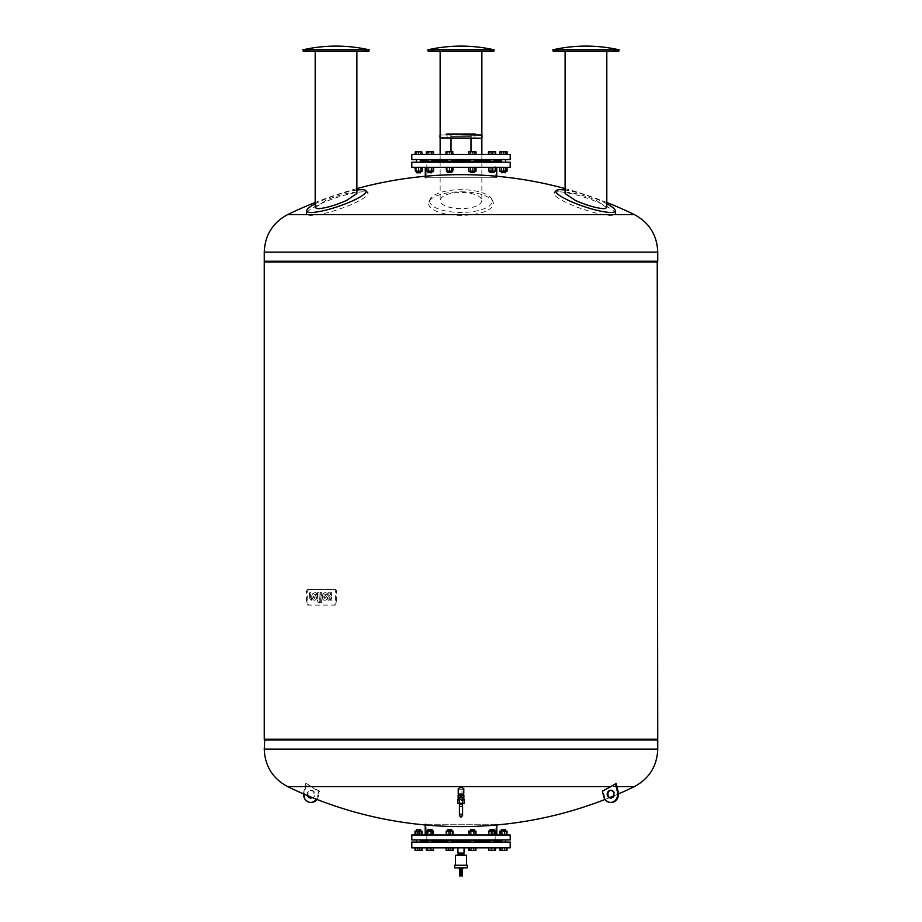 <?xml version="1.0" encoding="UTF-8"?>
<svg xmlns="http://www.w3.org/2000/svg" width="922" height="922" viewBox="0 0 922 922"><rect width="100%" height="100%" fill="white"/><g stroke="black" fill="none" stroke-linecap="round" stroke-linejoin="round"><path stroke-width="0.69" stroke-dasharray="4.61 3.46" d="M494.134 49.823L427.866 49.823M481.86 51.344L481.86 49.154L493.766 51.344L428.234 51.344L440.14 49.154L481.86 49.154L440.14 49.154L440.14 51.344M481.86 200.431C481.03 205.329 474.069 208.095 461 208.752C447.942 208.107 440.993 205.329 440.14 200.431C441.177 195.66 448.127 192.998 461 192.433C473.873 192.998 480.823 195.66 481.86 200.431L481.86 161.534M429.687 201.065A31.313 11.387 0 0 1 430.055 199.325A31.313 11.387 0 0 1 461 189.678A31.313 11.387 0 0 1 491.945 199.325A31.313 11.387 0 0 1 492.313 201.065A31.313 11.387 0 0 1 461 212.452A31.313 11.387 0 0 1 429.687 201.065M461 191.822A32.374 11.767 0 0 1 492.993 201.803A32.374 11.767 0 0 1 493.374 203.589A32.374 11.767 0 0 1 461 215.368A32.374 11.767 0 0 1 428.626 203.589A32.374 11.767 0 0 1 429.007 201.803A32.374 11.767 0 0 1 461 191.822M440.14 161.534L440.14 200.431M369.18 49.823L302.9 49.823M356.895 51.344L356.895 49.154L368.8 51.344L303.28 51.344L315.186 49.154L356.895 49.154L315.186 49.154L315.186 51.344M356.895 193.505L354.106 192.433C346.372 192.998 336.922 195.66 325.777 200.431L315.186 207.634M356.895 190.047A31.313 5.693 -18.7 0 0 320.764 201.065A31.313 5.693 -18.7 0 0 315.186 203.785M363.395 191.822A32.374 5.889 -18.7 0 0 321.098 203.589A32.374 5.889 -18.7 0 0 306.553 213.535A32.374 5.889 -18.7 0 0 311.163 215.368A32.374 5.889 -18.7 0 0 353.46 203.589A32.374 5.889 -18.7 0 0 367.728 192.848A32.374 5.889 -18.7 0 0 363.395 191.822M619.1 49.823L552.82 49.823M606.814 51.344L606.814 49.154L618.72 51.344L553.2 51.344L565.105 49.154L606.814 49.154L565.105 49.154L565.105 51.344M606.814 207.623L596.223 200.431C585.078 195.66 575.639 192.998 567.894 192.433L565.105 193.505M606.814 203.785A31.313 5.693 18.7 0 0 601.236 201.065A31.313 5.693 18.7 0 0 565.105 190.047M558.605 191.822A32.374 5.889 18.7 0 0 554.272 192.848A32.374 5.889 18.7 0 0 568.54 203.589A32.374 5.889 18.7 0 0 610.837 215.368A32.374 5.889 18.7 0 0 615.447 213.535A32.374 5.889 18.7 0 0 600.902 203.589A32.374 5.889 18.7 0 0 558.605 191.822M481.722 134.773L440.278 134.773M446.836 133.99L475.164 133.99M448.945 134.773L447.101 134.773L448.945 134.773M448.945 138.185L447.101 138.185L448.945 138.185M473.055 134.773L474.899 134.773L473.055 134.773M473.055 138.185L474.899 138.185L473.055 138.185M461 136.871L470.981 136.871L461 136.871M440.278 138.185L481.722 138.185M461 134.773L475.625 134.773L461 134.773M451.019 136.606L470.981 136.606L451.019 136.606L451.019 138.185M451.019 151.83L451.019 154.447L470.981 154.447L451.019 154.447M470.981 136.606L470.981 138.185M470.981 151.83L470.981 154.447M510.189 154.447L411.811 154.447M510.189 159.564L411.811 159.564M419.291 159.564L502.709 159.564L419.291 159.564L419.948 160.221L420.651 159.564L416.456 159.564L420.651 159.564M502.709 159.564L502.052 160.221L419.948 160.221M496.728 167.308L425.273 167.308L496.728 167.308M496.728 176.263L496.728 177.796L425.273 177.796L496.728 177.796M426.84 177.796L495.16 177.796L426.84 177.796L426.84 161.534L495.16 161.534L495.16 177.796M501.349 161.534L419.948 161.534L419.291 162.191L502.709 162.191L419.291 162.191M502.052 161.534L502.709 162.191M510.189 162.191L411.811 162.191M510.189 167.308L411.811 167.308M449.625 162.191L451.722 162.191L449.625 162.191M449.625 159.564L451.722 159.564L449.625 159.564M449.625 172.552L451.722 172.552L449.625 172.552M449.625 167.308L452.771 167.308L449.625 167.308L449.625 171.181L446.478 171.181L446.478 167.308L449.625 167.308L446.478 167.308M451.722 172.552L447.527 172.552L451.722 172.552L451.722 171.181L447.527 171.181L451.722 171.181M428.88 172.552L432.026 172.552L428.88 172.552M428.88 171.181L432.026 171.181L428.88 171.181M432.026 171.181L431.761 172.817L427.831 172.552L431.75 172.552M428.88 162.191L432.026 162.191L428.88 162.191M430.977 159.564L427.831 159.564L430.977 159.564M416.732 172.552L420.651 172.552L416.732 172.552M422.184 171.181L414.923 171.181M416.963 172.817L420.651 172.552L416.963 172.817M416.732 162.191L420.651 162.191L416.732 162.191M474.473 172.552L470.531 172.817L474.208 172.817L470.278 172.552L474.473 172.552L470.278 172.552L474.473 172.552L474.473 171.181L470.278 171.181L475.522 171.181L469.229 171.181L474.473 171.181M472.375 162.191L470.278 162.191L472.375 162.191M472.375 159.564L470.278 159.564L472.375 159.564M494.169 172.552L489.974 172.552L494.169 172.552L489.974 172.552L494.169 172.552L494.169 171.181L489.974 171.181L494.169 171.181M493.12 162.191L489.974 162.191L493.12 162.191M491.023 159.564L494.169 159.564L491.023 159.564M505.544 171.181L505.544 172.552L501.349 172.552L505.544 172.552L501.349 172.552L501.349 171.181L505.544 171.181L501.349 171.181M505.279 172.817L501.856 172.817M501.349 162.191L505.544 162.191L501.349 162.191L505.544 162.191L501.349 162.191L501.349 159.564L505.544 159.564L501.349 159.564M505.544 162.191L505.544 159.564M475.522 167.308L475.522 171.181L475.522 167.308L472.375 167.308L475.522 167.308M472.375 167.308L472.375 171.181L472.375 167.308L469.229 167.308L469.229 171.181L469.229 167.308L472.375 167.308M472.375 154.447L475.522 154.447L475.522 151.83L472.375 151.83L475.522 151.83L475.522 154.447L472.375 154.447L472.375 151.83L469.229 151.83L472.375 151.83L472.375 154.447L469.229 154.447L472.375 154.447M469.229 154.447L469.229 151.83L469.229 154.447M495.702 167.308L490.25 167.308L490.25 171.181L495.702 171.181L488.441 171.181L490.25 171.181L490.25 167.308L493.892 167.308L493.892 171.181L493.892 167.308L495.702 167.308L495.702 171.181M488.441 167.308L490.25 167.308L488.441 167.308L488.441 171.181M488.441 151.83L490.25 151.83L490.25 154.447L490.25 151.83L493.892 151.83L493.892 154.447L488.441 154.447L495.702 154.447L493.892 154.447L493.892 151.83L495.702 151.83M490.25 151.83L495.218 151.83L490.25 151.83M500.3 171.181L506.593 171.181L500.3 171.181L500.3 167.308L503.447 167.308L503.447 171.181L503.447 167.308L506.593 167.308L506.593 171.181L506.593 167.308L500.3 167.308L500.3 171.181M506.593 154.447L506.593 151.83L503.447 151.83L506.593 151.83L506.593 154.447L503.447 154.447L506.593 154.447M503.447 154.447L503.447 151.83L500.3 151.83L503.447 151.83L503.447 154.447L500.3 154.447L503.447 154.447M500.3 154.447L500.3 151.83L500.3 154.447M505.268 167.308L499.816 167.308L507.077 167.308L505.268 167.308L505.268 171.181L499.816 171.181M507.077 171.181L505.268 171.181M501.626 167.308L501.626 171.181M507.077 154.447L505.268 154.447L507.077 154.447M505.268 154.447L499.816 154.447L505.268 154.447L505.268 151.83L507.077 151.83M501.626 154.447L501.626 151.83L505.268 151.83M499.816 151.83L501.626 151.83M488.925 167.308L492.071 167.308L488.925 167.308L488.925 171.181L495.218 171.181L495.218 167.308L492.071 167.308L495.218 167.308M492.071 167.308L492.071 171.181M495.218 154.447L492.071 154.447L495.218 154.447L495.218 151.83M492.071 154.447L488.925 154.447L492.071 154.447L492.071 151.83M488.925 154.447L488.925 151.83M470.554 167.308L474.196 167.308L468.733 167.308L470.554 167.308L470.554 171.181L468.733 171.181M474.196 167.308L476.006 167.308L474.196 167.308L474.196 171.181L470.554 171.181M476.006 171.181L474.196 171.181M474.196 154.447L470.554 154.447L476.006 154.447L474.196 154.447L474.196 151.83L476.006 151.83M470.554 154.447L468.733 154.447L470.554 154.447L470.554 151.83L474.196 151.83M468.733 151.83L470.554 151.83M452.771 167.308L452.771 171.181L449.625 171.181M446.478 154.447L449.625 154.447L446.478 154.447L446.478 151.83L452.771 151.83L452.771 154.447L449.625 154.447L452.771 154.447M449.625 154.447L449.625 151.83M431.75 167.308L428.108 167.308L431.75 167.308L431.75 171.181L426.298 171.181M428.108 167.308L426.298 167.308L428.108 167.308L428.108 171.181M433.559 171.181L431.75 171.181M428.108 154.447L433.559 154.447L426.298 154.447L428.108 154.447L428.108 151.83L433.559 151.83M431.75 154.447L431.75 151.83M426.298 151.83L428.108 151.83M421.7 171.181L415.407 171.181L421.7 171.181L421.7 167.308L418.553 167.308L418.553 171.181M415.407 167.308L418.553 167.308L415.407 167.308L415.407 171.181M418.553 167.308L421.7 167.308M415.407 154.447L421.7 154.447L415.407 154.447L415.407 151.83L421.7 151.83L415.407 151.83M421.7 154.447L421.7 151.83M418.553 154.447L418.553 151.83M420.374 167.308L420.374 171.181L420.374 167.308L416.732 167.308L416.732 171.181L416.732 167.308L414.923 167.308L420.374 167.308M414.923 151.83L416.732 151.83L416.732 154.447L422.184 154.447L414.923 154.447L416.732 154.447L416.732 151.83L422.184 151.83M420.374 154.447L420.374 151.83L420.374 154.447M433.075 167.308L433.075 171.181L426.782 171.181L433.075 171.181L433.075 167.308L429.929 167.308L429.929 171.181L429.929 167.308L426.782 167.308L426.782 171.181L426.782 167.308L433.075 167.308M426.782 154.447L429.929 154.447L429.929 151.83L426.782 151.83L433.075 151.83L429.929 151.83L429.929 154.447L426.782 154.447L426.782 151.83L426.782 154.447M433.075 154.447L429.929 154.447L433.075 154.447L433.075 151.83L433.075 154.447M453.267 167.308L451.446 167.308L451.446 171.181L453.267 171.181L445.994 171.181L451.446 171.181L451.446 167.308L453.267 167.308L453.267 171.181M445.994 167.308L451.446 167.308L447.804 167.308L447.804 171.181L447.804 167.308L445.994 167.308L445.994 171.181M419.948 161.534L420.651 162.191M427.831 161.534L432.026 161.534M447.527 161.534L451.722 161.534M470.278 161.534L474.473 161.534M489.974 161.534L494.169 161.534M495.16 161.534L426.84 161.534M445.994 151.83L447.804 151.83L447.804 154.447L451.446 154.447L451.446 151.83L447.804 151.83L453.267 151.83L451.446 151.83L451.446 154.447L447.804 154.447L447.804 151.83L446.478 151.83M453.267 154.447L451.446 154.447L453.267 154.447L453.267 151.83M427.831 160.221L432.026 160.221M447.527 160.221L451.722 160.221M470.278 160.221L474.473 160.221M489.974 160.221L494.169 160.221M501.349 160.221L502.052 160.221M307.118 214.596L318.597 214.596M449.533 214.596L472.467 214.596M603.403 214.596L614.882 214.596M264.245 261.226L657.755 261.226M264.245 740.009L657.755 740.009L264.245 740.009M264.764 739.214L657.236 739.214L264.764 739.214M264.245 739.214L657.755 739.214M264.245 262.009L657.755 262.009M264.764 261.226L657.236 261.226L264.764 261.226M464.331 799.086L457.669 799.086M457.669 803.293L464.331 803.293M462.671 803.293L462.671 799.086M459.329 803.293L459.329 799.086M463.881 795.156L458.119 795.156M461 795.674L463.881 795.674L458.119 795.674L461 795.674L458.119 795.674L458.119 797.253L463.881 797.253L463.881 795.674L461 795.674L461 797.253L458.822 797.253L461 797.253M461 800.4L463.178 800.4L461 800.4M461 792.01L463.178 792.01L461 792.01M461 795.156L458.822 795.156L461 795.156M461 799.351L459.421 799.351L461 799.351M462.579 806.439L459.421 806.439L459.421 804.076L462.579 804.076L462.579 806.439L459.421 806.439L462.579 806.439L462.579 815.613M610.952 790.246A3.93 3.411 90 0 1 614.628 793.104A3.93 3.411 90 0 1 610.952 798.06M616.196 783.446L611.482 786.627L616.968 786.627M634.313 786.627L311.302 786.627L306.588 783.446L304.548 791.952A8.263 7.157 -90 0 0 311.44 802.417M311.048 798.06A3.93 3.411 -90 0 0 314.725 795.202A3.93 3.411 -90 0 0 308.155 793.104A3.93 3.411 -90 0 0 308.432 795.997M307.487 795.605A3.93 3.411 90 0 1 310.656 790.223A3.93 3.411 90 0 1 312.316 797.599M463.789 794.107L458.211 794.107M463.789 788.587L461 789.9L458.211 788.587M316.949 799.443A8.263 7.157 -90 0 0 318.344 796.366L319.6 791.134A395.884 342.846 90 0 1 311.302 786.627M306.588 783.446L310.518 786.627A395.884 342.846 -90 0 0 318.805 791.134A391.066 188.434 107.7 0 0 319.6 791.134M318.805 791.134L317.548 796.366A8.263 7.157 90 0 1 316.327 799.201M303.499 793.9A8.263 7.157 90 0 1 303.753 791.952L305.804 783.446M310.518 786.627L287.687 786.627M611.344 802.417A8.263 7.157 90 0 1 604.452 796.366L603.195 791.134A391.066 188.434 -107.7 0 1 602.4 791.134M611.482 786.627A395.884 342.846 90 0 1 603.195 791.134M311.406 598.436A1.106 0.784 -90 0 1 310.622 597.329L310.622 592.708L309.377 592.708L309.377 598.032A2.962 2.098 90 0 0 310.921 600.21L311.567 600.21L311.567 598.436M311.878 598.436L311.878 600.21L311.233 600.21A2.962 2.098 -90 0 1 309.688 598.032L309.688 592.708L310.945 592.708L310.945 597.329A1.106 0.784 90 0 0 311.717 598.436M319.047 592.708L319.047 597.698L319.669 597.698L319.047 600.234A0.887 0.622 90 0 0 319.669 601.121L319.669 602.884A2.651 1.867 -90 0 1 317.802 600.245L317.79 592.708L319.047 592.708L317.479 592.708L317.491 600.245A2.651 1.867 90 0 0 319.358 602.884L319.358 601.121A0.887 0.622 -90 0 1 318.735 600.234L319.358 599.473L318.735 592.708M320.337 602.884L320.337 592.708L321.997 592.708L321.997 602.884L320.026 602.884L321.686 602.884L321.686 592.708L320.026 592.708L320.026 602.884M330.525 594.483L330.525 592.708L331.782 592.708L331.782 594.483A2.651 1.879 -90 0 1 331.159 596.453A2.651 1.879 -90 0 1 331.782 598.436L331.782 600.21L330.525 600.21L330.525 598.436A0.887 0.622 90 0 0 329.269 598.436L329.269 600.21L328.025 600.21L328.025 598.436A2.651 1.879 -90 0 1 328.647 596.453A2.651 1.879 -90 0 1 328.025 594.483L328.025 592.708L329.269 592.708L329.269 594.483A0.887 0.622 90 0 0 330.525 594.483L330.214 594.483A0.887 0.622 -90 0 1 328.958 594.483L328.958 592.708L327.713 592.708L327.713 594.483A2.651 1.879 90 0 0 328.336 596.453A2.651 1.879 90 0 0 327.713 598.436L327.713 600.21L328.958 600.21L328.958 598.436A0.887 0.622 -90 0 1 330.214 598.436L330.214 600.21L331.471 600.21L331.471 598.436A2.651 1.879 90 0 0 330.837 596.453A2.651 1.879 90 0 0 331.471 594.483L331.471 592.708L330.214 592.708L330.214 594.483M327.402 597.79A3.653 2.582 -90 0 1 324.959 600.268A3.653 2.582 -90 0 1 322.7 598.401A3.653 2.582 -90 0 1 322.746 594.725A5.002 3.538 -90 0 1 325.581 592.708A5.002 3.538 -90 0 1 327.172 593.238L327.172 595.013A3.7 2.616 90 0 0 325.858 594.517A3.7 2.616 90 0 0 324.959 594.736L327.402 597.79L324.648 594.736A3.7 2.616 -90 0 1 325.547 594.517A3.7 2.616 -90 0 1 326.861 595.013L326.861 593.238A5.002 3.538 90 0 0 325.27 592.708A5.002 3.538 90 0 0 322.435 594.725A3.653 2.582 90 0 0 322.389 598.401A3.653 2.582 90 0 0 324.636 600.268A3.653 2.582 90 0 0 327.08 597.79M324.037 595.935A1.51 1.072 90 0 0 325.604 597.905L323.714 595.935A1.51 1.072 90 0 0 325.293 597.905L323.714 595.935M314.633 594.736L317.064 597.79A3.653 2.582 -90 0 1 314.621 600.268A3.653 2.582 -90 0 1 312.374 598.401A3.653 2.582 -90 0 1 312.408 594.725A5.002 3.538 -90 0 1 315.255 592.708A5.002 3.538 -90 0 1 316.845 593.238L316.845 595.013A3.7 2.616 90 0 0 315.52 594.517A3.7 2.616 90 0 0 314.633 594.736L314.321 594.736A3.7 2.616 -90 0 1 315.209 594.517A3.7 2.616 -90 0 1 316.523 595.013L316.523 593.238A5.002 3.538 90 0 0 314.932 592.708A5.002 3.538 90 0 0 312.097 594.725A3.653 2.582 90 0 0 312.062 598.401A3.653 2.582 90 0 0 314.31 600.268A3.653 2.582 90 0 0 316.753 597.79L314.321 594.736M313.699 595.935A1.51 1.072 90 0 0 315.266 597.905L313.388 595.935A1.51 1.072 90 0 0 314.955 597.905L313.388 595.935M308.052 589.527A2.213 1.567 90 0 0 306.484 591.74L306.484 602.861A2.213 1.567 90 0 0 308.052 605.074L333.845 605.074A2.213 1.567 90 0 0 335.412 602.861L335.412 591.74A2.213 1.567 90 0 0 333.845 589.527L308.052 589.527L333.845 589.527M335.101 589.527A2.213 1.567 -90 0 1 336.668 591.74L336.668 602.861A2.213 1.567 -90 0 1 335.101 605.074L309.296 605.074A2.213 1.567 -90 0 1 307.729 602.861L307.729 591.74A2.213 1.567 -90 0 1 309.296 589.527M309.296 605.074L308.052 605.074M335.101 605.074L333.845 605.074M458.822 854.544L463.178 854.544L458.822 854.544M463.178 853.081L458.822 853.081L463.178 853.081M455.491 865.251L466.509 865.251L455.491 865.251M459.121 867.867L462.879 867.867L459.121 867.867M459.824 869.469L462.176 869.469L459.824 869.469M459.824 868.743L462.176 868.743L459.824 868.743M462.441 869.469L459.559 869.469M462.441 870.264L459.582 870.264M462.418 870.449L459.536 870.449M462.464 871.497L459.582 871.497M462.418 871.682L459.559 871.682M462.441 872.097L459.559 872.097M462.141 872.224L459.859 872.224M462.441 872.754L459.559 872.754M462.441 874.068L459.582 874.068M462.418 874.586L459.536 874.586M462.464 875.9L459.536 875.9M457.946 853.081L464.054 853.081M464.054 847.825L457.946 847.825L464.054 847.825M461 872.754L462.141 872.754L461 872.754M462.879 868.743L459.121 868.743M467.293 865.251L454.707 865.251M467.293 867.867L454.707 867.867M466.509 855.282L455.491 855.282M464.262 855.282L462.371 855.282L464.285 855.282L464.262 854.544L462.89 854.544L462.89 855.282M462.371 855.282L459.11 855.282L462.371 855.282L462.371 854.544L459.629 854.544L459.629 855.282M459.11 855.282L457.715 855.282L459.11 855.282L459.11 854.544L457.738 854.544L457.738 855.282M510.189 842.063L411.811 842.063M510.189 847.825L411.811 847.825M419.349 839.954L502.651 839.954L419.349 839.954L420.651 840.749M502.651 839.954L502.179 840.749L419.821 840.749M426.84 840.749L495.16 840.749L426.84 840.749L426.84 824.222L495.16 824.222L495.16 840.749M496.808 824.222L425.192 824.222L496.808 824.222L496.808 824.96M496.808 834.975L425.192 834.975L496.808 834.975M510.189 834.975L411.811 834.975M510.189 839.954L411.811 839.954M489.974 839.954L494.169 839.954L489.974 839.954L492.071 839.954L489.974 839.954L489.974 842.063L494.169 842.063L489.974 842.063M489.974 831.091L494.169 831.091L489.974 831.091L492.071 831.091L489.974 831.091L489.974 829.731L494.169 829.731L489.974 829.731L494.169 829.731L494.169 831.091M489.974 829.731L494.169 829.731M505.544 831.091L501.349 831.091L505.544 831.091L501.349 831.091L505.544 831.091L505.544 829.731L501.349 829.731L505.037 829.466M501.626 839.954L505.544 839.954L501.626 839.954M505.268 842.063L501.349 842.063L505.268 842.063M502.525 829.466L505.279 829.466L502.525 829.466M473.424 829.731L470.278 829.731L473.424 829.731M473.424 831.091L470.278 831.091L473.424 831.091M473.297 829.466L470.531 829.466L473.297 829.466M473.424 839.954L470.278 839.954L473.424 839.954M471.326 842.063L474.473 842.063L471.326 842.063M451.446 829.731L447.527 829.731L451.446 829.731M451.446 831.091L447.527 831.091L451.446 831.091M451.215 829.466L447.792 829.466L451.215 829.466M451.446 839.954L447.527 839.954L451.446 839.954M447.804 842.063L451.722 842.063L447.804 842.063M432.026 831.091L429.929 831.091L432.026 831.091L432.026 829.731L427.831 829.731L432.026 829.731L427.831 829.731L427.831 831.091L432.026 831.091L427.831 831.091M427.831 829.731L432.026 829.731M427.831 839.954L432.026 839.954L427.831 839.954L432.026 839.954L427.831 839.954L427.831 842.063L432.026 842.063L427.831 842.063M432.026 839.954L432.026 842.063M420.374 829.731L416.456 829.731L420.374 829.731M420.374 831.091L416.456 831.091L420.374 831.091M416.721 829.466L420.651 829.731L416.456 829.731L416.456 831.091M420.374 839.954L416.456 839.954L420.374 839.954M416.732 842.063L420.651 842.063L416.732 842.063M448.576 829.731L451.722 829.731L448.576 829.731M474.473 831.091L474.473 829.731L470.554 829.731M470.278 831.091L470.531 829.466L474.473 829.731M471.154 834.975L475.948 834.975L468.802 834.975L471.154 834.975L471.154 831.091L475.948 831.091M468.802 831.091L471.154 831.091M474.726 834.975L474.726 831.091M446.859 834.975L453.048 834.975L446.202 834.975L446.859 834.975L446.859 831.091L453.048 831.091M446.202 831.091L446.859 831.091M450.282 834.975L450.282 831.091M428.707 834.975L433.501 834.975L426.356 834.975L428.707 834.975L428.707 831.091L433.501 831.091M426.356 831.091L428.707 831.091M432.291 834.975L432.291 831.091M415.787 834.975L421.976 834.975L415.131 834.975L415.787 834.975L415.787 831.091L421.976 831.091L415.787 831.091M419.21 834.975L419.21 831.091M417.332 834.975L422.126 834.975L414.981 834.975L417.332 834.975L417.332 831.091L422.126 831.091M416.191 834.975L416.191 831.091M414.981 831.091L417.332 831.091M420.916 834.975L420.916 831.091M419.775 834.975L419.775 831.091M426.506 831.091L433.352 831.091L426.506 831.091L426.506 834.975L427.163 834.975L427.163 831.091M427.163 834.975L430.586 834.975L430.586 831.091M430.586 834.975L433.352 834.975L433.352 831.091M433.352 834.975L432.695 834.975L432.695 831.091M432.695 834.975L429.272 834.975L429.272 831.091M429.272 834.975L426.506 834.975M446.052 831.091L453.198 831.091L446.052 831.091L446.052 834.975L448.415 834.975L448.415 831.091M448.415 834.975L451.987 834.975L451.987 831.091M451.987 834.975L453.198 834.975L453.198 831.091M453.198 834.975L450.846 834.975L450.846 831.091M450.846 834.975L447.274 834.975L447.274 831.091M447.274 834.975L446.052 834.975M469.609 831.091L475.798 831.091L468.952 831.091L469.609 831.091L469.609 834.975L473.032 834.975L473.032 831.091M473.032 834.975L475.798 834.975L475.798 831.091M475.798 834.975L475.141 834.975L475.141 831.091M475.141 834.975L471.718 834.975L471.718 831.091M471.718 834.975L468.952 834.975L468.952 831.091M468.952 834.975L469.609 834.975M490.85 831.091L495.644 831.091L488.499 831.091L490.85 831.091L490.85 834.975L494.434 834.975L494.434 831.091M494.434 834.975L495.644 834.975L495.644 831.091M495.644 834.975L493.293 834.975L493.293 831.091M493.293 834.975L489.709 834.975L489.709 831.091M489.709 834.975L488.499 834.975L488.499 831.091M488.499 834.975L490.85 834.975M504.103 831.091L500.024 831.091L504.103 831.091L504.103 834.975L506.87 834.975L506.87 831.091M506.87 834.975L506.213 834.975L506.213 831.091M506.213 834.975L502.79 834.975L502.79 831.091M502.79 834.975L500.024 834.975L500.024 831.091M500.024 834.975L500.681 834.975L500.681 831.091M500.681 834.975L504.103 834.975M505.809 834.975L499.874 834.975L505.809 834.975L505.809 831.091L507.019 831.091M499.874 831.091L505.809 831.091M502.225 834.975L502.225 831.091M489.305 834.975L495.494 834.975L488.648 834.975L489.305 834.975L489.305 831.091L495.494 831.091M488.648 831.091L489.305 831.091M492.728 834.975L492.728 831.091M495.16 824.222L426.84 824.222M427.831 840.749L432.026 840.749M447.527 840.749L451.722 840.749M470.278 840.749L474.473 840.749M489.974 840.749L494.169 840.749M501.349 840.749L502.179 840.749M502.375 847.825L506.985 847.825L502.375 847.825L502.375 850.453L499.908 850.453M505.924 847.825L505.924 850.453L502.375 850.453M506.985 850.453L505.924 850.453M489.409 847.825L495.552 847.825L489.409 847.825L489.409 850.453L488.602 850.453L495.552 850.453L489.409 850.453M492.89 847.825L492.89 850.453M471.303 847.825L475.913 847.825L471.303 847.825L471.303 850.453L468.825 850.453M474.853 847.825L474.853 850.453L471.303 850.453M475.913 850.453L474.853 850.453M450.443 847.825L446.156 847.825L453.105 847.825L450.443 847.825L450.443 850.453L446.156 850.453L450.443 850.453M446.963 847.825L446.963 850.453M432.406 847.825L426.39 847.825L433.467 847.825L432.406 847.825L432.406 850.453L426.39 850.453M433.467 850.453L432.406 850.453M428.857 847.825L428.857 850.453M419.372 847.825L415.084 847.825L422.034 847.825L419.372 847.825L419.372 850.453L415.084 850.453L419.372 850.453M415.891 847.825L415.891 850.453M421.031 847.825L415.015 847.825L422.092 847.825L421.031 847.825L421.031 850.453L415.015 850.453M419.625 847.825L419.625 850.453M416.076 847.825L416.076 850.453M422.092 850.453L421.031 850.453M417.493 847.825L417.493 850.453M432.591 847.825L426.448 847.825L432.591 847.825L432.591 850.453L433.398 850.453L426.448 850.453L432.591 850.453M429.11 847.825L429.11 850.453M426.448 847.825L426.448 850.453M427.266 847.825L427.266 850.453M433.398 847.825L433.398 850.453M430.747 847.825L430.747 850.453M450.697 847.825L446.087 847.825L450.697 847.825L450.697 850.453M447.147 847.825L447.147 850.453M448.565 847.825L448.565 850.453L446.087 850.453M453.175 850.453L448.565 850.453M452.103 847.825L452.103 850.453M471.557 847.825L475.844 847.825L468.895 847.825L471.557 847.825L471.557 850.453L475.844 850.453L471.557 850.453M468.895 847.825L468.895 850.453M469.713 847.825L469.713 850.453M473.193 847.825L473.193 850.453M475.037 847.825L475.037 850.453M475.844 847.825L475.844 850.453M489.594 847.825L495.61 847.825L488.533 847.825L489.594 847.825L489.594 850.453M491.011 847.825L491.011 850.453L488.533 850.453M494.549 847.825L494.549 850.453L491.011 850.453M493.143 847.825L493.143 850.453M495.61 850.453L494.549 850.453M499.966 847.825L506.916 847.825L499.966 847.825L499.966 850.453L506.916 850.453L499.966 850.453M500.784 847.825L500.784 850.453M504.265 847.825L504.265 850.453M506.916 847.825L506.916 850.453M502.628 847.825L502.628 850.453M506.109 847.825L506.109 850.453M440.013 135.038L481.987 135.038M481.987 137.92L440.013 137.92M264.245 252.109L657.755 252.109M657.755 749.125L264.245 749.125M317.548 796.366L318.344 796.366M304.548 791.952L303.753 791.952M603.656 796.366L604.452 796.366M307.729 591.74L306.484 591.74M307.729 602.861L306.484 602.861M336.668 602.861L335.412 602.861M336.668 591.74L335.412 591.74M481.86 160.221L481.86 154.447M481.86 138.15L481.86 134.808M491.945 199.325L492.993 201.803M430.055 199.325L429.007 201.803M440.14 160.221L440.14 154.447M440.14 138.15L440.14 134.808M450.777 134.773L450.777 138.185L450.777 134.773M474.899 134.773L474.899 138.185L474.899 134.773M470.981 133.99L470.981 136.871M447.101 138.185L447.101 134.773L447.101 138.185M451.019 136.871L451.019 133.99M471.223 138.185L471.223 134.773L471.223 138.185M451.722 159.564L451.722 162.191M432.026 159.564L432.026 162.191M494.169 159.564L494.169 162.191M474.473 159.564L474.473 162.191M470.278 159.564L470.278 162.191M470.278 171.181L470.278 172.552M489.974 159.564L489.974 162.191M489.974 171.181L489.974 172.552M416.456 159.564L416.456 162.191M416.456 171.181L416.456 172.552M427.831 159.564L427.831 162.191M427.831 171.181L427.831 172.552M447.527 171.181L447.527 172.552M447.527 159.564L447.527 162.191M606.814 202.483A395.884 395.884 0 0 0 565.105 188.584M356.895 188.584A395.884 395.884 0 0 0 315.186 202.483M463.178 800.4L463.178 799.086M463.178 794.107L463.178 792.01M458.822 794.107L458.822 792.01M458.822 800.4L458.822 799.086M459.421 799.351L459.421 803.293M462.579 799.351L462.579 803.293M611.344 790.223L610.56 790.223M310.656 798.095L311.44 798.095M310.656 790.223L311.44 790.223M610.56 798.095L611.344 798.095M605.051 799.443A395.884 395.884 0 0 0 609.684 797.599M613.568 795.997A395.884 395.884 0 0 0 618.501 793.9M505.544 842.063L505.544 839.954M494.169 842.063L494.169 839.954M474.473 842.063L474.473 839.954M451.722 831.091L451.722 829.731M451.722 842.063L451.722 839.954M416.456 842.063L416.456 839.954M420.651 842.063L420.651 839.954M420.651 831.091L420.651 829.731M447.527 842.063L447.527 839.954M447.527 831.091L447.527 829.731M470.278 842.063L470.278 839.954M501.349 842.063L501.349 839.954M501.349 831.091L501.349 829.731"/><path stroke-width="1.38" d="M461 49.823L494.134 49.823A149.537 149.537 0 0 0 427.866 49.823L461 49.823M427.866 49.823L428.234 51.344L493.766 51.344L494.134 49.823M302.9 49.823L369.18 49.823A149.537 149.537 0 0 0 302.9 49.823L303.28 51.344L368.8 51.344L369.18 49.823M315.186 51.344L315.186 207.634L317.975 208.752C325.869 208.107 335.424 205.329 346.637 200.431L356.895 193.505L356.895 51.344M315.186 203.785A31.313 5.693 -18.7 0 0 306.703 210.677A31.313 5.693 -18.7 0 0 311.163 212.452A31.313 5.693 -18.7 0 0 352.077 201.065A31.313 5.693 -18.7 0 0 365.873 190.67A31.313 5.693 -18.7 0 0 361.689 189.678A31.313 5.693 -18.7 0 0 356.895 190.047M552.82 49.823L619.1 49.823A149.537 149.537 0 0 0 552.82 49.823L553.2 51.344L618.72 51.344L619.1 49.823M565.105 51.344L565.105 193.505L575.363 200.431C586.565 205.329 596.119 208.095 604.025 208.752L606.814 207.634L606.814 51.344M565.105 190.047A31.313 5.693 18.7 0 0 560.311 189.678A31.313 5.693 18.7 0 0 556.127 190.67A31.313 5.693 18.7 0 0 569.923 201.065A31.313 5.693 18.7 0 0 610.837 212.452A31.313 5.693 18.7 0 0 615.297 210.677A31.313 5.693 18.7 0 0 606.814 203.785M475.625 134.773L475.164 133.99L446.836 133.99L446.375 134.773M461 134.773L481.987 135.038L461 134.773M481.722 138.185L440.013 137.92L481.722 138.185M451.019 138.185L451.019 151.83M470.981 138.185L470.981 151.83M411.811 154.447L411.811 159.564L510.189 159.564L510.189 154.447L411.811 154.447M425.273 167.308L425.273 177.796M496.728 167.308L496.728 176.263M411.811 162.191L411.811 167.308L510.189 167.308L510.189 162.191L411.811 162.191M416.456 172.552L420.651 172.552L420.651 171.181L420.386 172.817L416.721 172.817L416.456 171.181M420.651 162.191L420.651 159.564M416.456 162.191L416.456 159.564M431.75 172.552L427.831 172.552L427.831 171.181M427.831 172.552L431.761 172.817L432.026 171.181M447.527 172.552L451.722 172.552L447.527 172.552L447.527 171.181M470.278 172.552L474.473 172.552L470.278 172.552L470.278 171.181M489.974 172.552L494.169 172.552L489.974 172.552L489.974 171.181M505.268 172.552L501.349 172.552L505.268 172.552M505.544 171.181L505.279 172.817M495.702 154.447L495.702 151.83L488.441 151.83L488.441 154.447M501.856 172.817L501.349 171.181M499.816 167.308L499.816 171.181L507.077 171.181L507.077 167.308M501.626 167.308L501.626 171.181M505.268 167.308L505.268 171.181M507.077 154.447L507.077 151.83L499.816 151.83L499.816 154.447M505.268 154.447L505.268 151.83M501.626 154.447L501.626 151.83M488.925 167.308L488.925 171.181L495.218 171.181L495.218 167.308M492.071 167.308L492.071 171.181M495.218 154.447L495.218 151.83M492.071 154.447L492.071 151.83M488.925 154.447L488.925 151.83M468.733 167.308L468.733 171.181L476.006 171.181L476.006 167.308M470.554 167.308L470.554 171.181M474.196 167.308L474.196 171.181M474.196 154.447L474.196 151.83L468.733 151.83L468.733 154.447M470.554 154.447L470.554 151.83M476.006 154.447L476.006 151.83L474.196 151.83M446.478 167.308L446.478 171.181L452.771 171.181L452.771 167.308M449.625 167.308L449.625 171.181M449.625 154.447L449.625 151.83L445.994 151.83L445.994 154.447M446.478 154.447L446.478 151.83M452.771 154.447L452.771 151.83L449.625 151.83M426.298 167.308L426.298 171.181L433.559 171.181L433.559 167.308M428.108 167.308L428.108 171.181M431.75 167.308L431.75 171.181M428.108 154.447L428.108 151.83L426.298 151.83L426.298 154.447M431.75 154.447L431.75 151.83L428.108 151.83M433.559 154.447L433.559 151.83L431.75 151.83M415.407 167.308L415.407 171.181L422.184 171.181L422.184 167.308M418.553 167.308L418.553 171.181M421.7 167.308L421.7 171.181M415.407 154.447L415.407 151.83L414.923 154.447M418.553 154.447L418.553 151.83L415.407 151.83M421.7 154.447L421.7 151.83L418.553 151.83M414.923 167.308L415.407 171.181M422.184 154.447L421.7 151.83M427.831 160.221L420.651 160.221L420.651 161.534L427.831 161.534M432.026 161.534L447.527 161.534M451.722 161.534L470.278 161.534M474.473 161.534L489.974 161.534M494.169 161.534L501.349 161.534M432.026 160.221L447.527 160.221M451.722 160.221L470.278 160.221M474.473 160.221L489.974 160.221M494.169 160.221L501.349 160.221M614.882 214.596L634.313 214.596C649.272 222.628 657.086 235.133 657.755 252.109L657.755 261.226L264.245 261.226L264.245 252.109C264.914 235.133 272.728 222.628 287.687 214.596L307.118 214.596M606.814 202.483A395.884 395.884 0 0 1 634.313 214.596L287.687 214.596A395.884 395.884 0 0 1 315.186 202.483M318.597 214.596L449.533 214.596M472.467 214.596L603.403 214.596M264.764 739.214L264.245 749.125L657.755 749.125L657.755 740.009L264.245 740.009L657.755 740.009L657.236 739.214M657.755 262.009L264.245 262.009L264.245 739.214L657.755 739.214L657.236 261.226M264.245 262.009L264.764 261.226M462.671 803.293L464.331 803.293L464.331 799.086L462.671 799.086L462.671 803.293L457.669 803.293L457.669 799.086L462.671 799.086M459.329 803.293L459.329 799.086M461 797.253L458.119 797.253L458.119 795.156L463.881 795.156L463.881 797.253L461 797.253L461 795.674L463.881 795.674M458.119 795.674L461 795.674M459.421 804.076L459.421 815.613L461 814.045L462.579 815.613L461 817.192L459.421 815.613L459.421 806.439L462.579 806.439L462.579 804.076L459.421 804.076L459.421 803.293M610.952 798.06A3.93 3.411 90 0 1 610.952 790.246M613.845 793.104A3.93 3.411 -90 0 0 607.275 795.202A3.93 3.411 -90 0 0 613.845 793.104M264.245 749.125C264.914 766.09 272.728 778.594 287.687 786.627L610.698 786.627L616.196 783.446L618.247 791.952A8.263 7.157 90 0 1 611.344 802.417L610.56 802.417A8.263 7.157 -90 0 0 617.452 791.952L615.412 783.446M616.968 786.627L634.313 786.627C649.272 778.594 657.086 766.09 657.755 749.125M308.432 795.997A3.93 3.411 -90 0 0 311.048 798.06M312.316 797.599A3.93 3.411 90 0 1 307.487 795.605M461 794.107L463.789 794.107L463.789 788.587L461 787.261L458.211 788.587L458.211 794.107L461 794.107M316.327 799.201A8.263 7.157 90 0 1 310.656 802.417L311.44 802.417A8.263 7.157 -90 0 0 316.949 799.443M310.656 802.417A8.263 7.157 90 0 1 303.499 793.9M610.698 786.627A395.884 342.846 -90 0 1 602.4 791.134L603.656 796.366A8.263 7.157 -90 0 0 610.56 802.417M458.822 854.544L458.822 853.081M463.178 854.544L463.178 853.081M455.491 865.251L455.491 855.282L466.509 855.282L466.509 865.251M454.707 867.867L454.707 865.251L467.293 865.251L467.293 867.867L454.707 867.867M462.879 867.867L462.879 868.743L459.121 868.743L459.121 867.867M459.824 869.469L459.824 868.743M462.176 869.469L462.176 868.743M459.559 869.469L462.441 869.469L462.441 870.264L459.559 870.264L459.559 869.469M459.859 872.754L459.536 870.449L462.418 870.264M459.536 871.497L462.464 871.497L462.464 870.449M459.559 871.682L462.418 871.497M459.559 872.097L462.441 871.682M459.859 872.224L462.441 872.097M459.559 872.754L462.441 872.754L462.441 874.068L459.559 874.068L459.559 872.754M462.464 874.586L462.464 875.9L459.536 875.9L459.536 874.586L462.418 874.068M457.946 847.825L457.946 853.081L464.054 853.081L464.054 847.825M457.715 854.544L457.715 855.282L457.738 854.544L459.11 854.544L459.11 855.282M459.629 855.282L459.629 854.544L462.371 854.544L462.371 855.282M464.262 854.544L464.262 855.282L464.285 854.544L462.89 854.544L462.89 855.282M411.811 842.063L411.811 847.825L510.189 847.825L510.189 842.063L411.811 842.063M425.192 824.222L425.192 834.975M496.808 824.96L496.808 834.975M411.811 834.975L411.811 839.954L510.189 839.954L510.189 834.975L411.811 834.975M494.169 839.954L494.169 842.063M489.974 839.954L489.974 842.063M489.974 831.091L489.974 829.731L494.169 829.731L494.169 831.091M494.169 829.731L489.974 829.731M505.037 829.466L501.349 829.731L505.544 829.731L505.544 831.091M416.721 829.466L420.651 829.731L416.721 829.466L416.456 831.091M427.831 829.731L432.026 829.731L428.096 829.466L427.831 831.091M447.527 829.731L451.722 829.731L447.792 829.466L447.527 831.091M470.554 829.731L474.473 829.731L470.531 829.466L470.278 831.091M475.948 834.975L475.948 831.091L468.802 831.091L468.802 834.975M473.585 834.975L473.585 831.091M470.013 834.975L470.013 831.091M452.391 834.975L452.391 831.091L446.202 831.091L446.202 834.975M448.968 834.975L448.968 831.091M453.048 834.975L453.048 831.091L452.391 831.091M431.15 834.975L431.15 831.091L426.356 831.091L426.356 834.975M427.566 834.975L427.566 831.091M433.501 834.975L433.501 831.091L431.15 831.091M417.897 834.975L417.897 831.091L414.981 831.091L414.981 834.975M415.131 834.975L415.131 831.091M421.976 834.975L421.976 831.091L417.897 831.091M421.319 834.975L421.319 831.091M422.126 834.975L421.976 831.091M507.019 834.975L507.019 831.091L499.874 831.091L499.874 834.975M504.668 834.975L504.668 831.091M501.084 834.975L501.084 831.091M495.494 834.975L495.494 831.091L488.648 831.091L488.648 834.975M494.837 834.975L494.837 831.091M491.414 834.975L491.414 831.091M420.651 840.749L427.831 840.749M432.026 840.749L447.527 840.749M451.722 840.749L470.278 840.749M474.473 840.749L489.974 840.749M494.169 840.749L501.349 840.749M499.908 847.825L499.908 850.453L506.985 850.453L506.985 847.825M500.969 847.825L500.969 850.453M504.507 847.825L504.507 850.453M495.552 847.825L495.552 850.453L495.61 847.825M494.734 847.825L494.734 850.453L495.552 850.453M488.602 847.825L488.602 850.453L494.734 850.453M491.253 847.825L491.253 850.453M475.913 847.825L475.913 850.453L473.435 850.453L473.435 847.825M468.825 847.825L468.825 850.453L473.435 850.453M469.897 847.825L469.897 850.453M453.105 847.825L453.105 850.453L453.175 847.825M452.287 847.825L452.287 850.453L453.105 850.453M448.807 847.825L448.807 850.453L452.287 850.453M446.156 847.825L446.156 850.453L448.807 850.453M433.467 847.825L433.467 850.453L430.989 850.453L430.989 847.825M427.451 847.825L427.451 850.453L430.989 850.453M426.39 847.825L426.39 850.453L427.451 850.453M421.216 847.825L421.216 850.453L422.092 850.453L422.092 847.825M422.034 847.825L422.034 850.453M417.735 847.825L417.735 850.453L421.216 850.453M415.084 847.825L415.084 850.453L417.735 850.453M415.015 847.825L415.084 850.453M446.087 847.825L446.156 850.453M488.533 847.825L488.602 850.453M657.755 252.109L264.245 252.109M618.247 791.952L617.452 791.952M481.86 161.534L481.86 160.221M481.86 154.447L481.86 138.15M481.86 134.808L481.86 51.344M440.14 161.534L440.14 160.221M440.14 154.447L440.14 138.15M440.14 134.808L440.14 51.344M306.703 210.677L306.553 213.535M365.873 190.67L367.728 192.848M556.127 190.67L554.272 192.848M615.297 210.677L615.447 213.535M481.987 135.038L481.987 137.92M440.013 137.92L440.013 135.038M427.831 159.564L427.831 162.191M447.527 159.564L447.527 162.191M470.278 159.564L470.278 162.191M489.974 159.564L489.974 162.191M501.349 159.564L501.349 162.191M505.544 159.564L505.544 162.191M494.169 159.564L494.169 162.191M494.169 171.181L494.169 172.552M474.473 159.564L474.473 162.191M474.473 171.181L474.473 172.552M451.722 159.564L451.722 162.191M451.722 171.181L451.722 172.552M432.026 159.564L432.026 162.191M565.105 188.584A395.884 395.884 0 0 0 356.895 188.584M463.178 799.086L463.178 797.253M463.178 795.156L463.178 794.107M458.822 795.156L458.822 794.107M458.822 799.086L458.822 797.253M462.579 806.439L462.579 815.613M462.579 803.293L462.579 804.076M611.344 790.223L610.56 790.223M610.56 798.095L611.344 798.095M287.687 786.627A395.884 395.884 0 0 0 605.051 799.443M609.684 797.599A395.884 395.884 0 0 0 613.568 795.997M618.501 793.9A395.884 395.884 0 0 0 634.313 786.627M505.544 842.063L505.544 839.954M416.456 842.063L416.456 839.954M427.831 842.063L427.831 839.954M447.527 842.063L447.527 839.954M470.278 842.063L470.278 839.954M474.473 842.063L474.473 839.954M474.473 831.091L474.473 829.731M451.722 842.063L451.722 839.954M451.722 831.091L451.722 829.731M432.026 842.063L432.026 839.954M432.026 831.091L432.026 829.731M420.651 842.063L420.651 839.954M420.651 831.091L420.651 829.731M501.349 842.063L501.349 839.954M501.349 831.091L501.349 829.731"/></g></svg>
